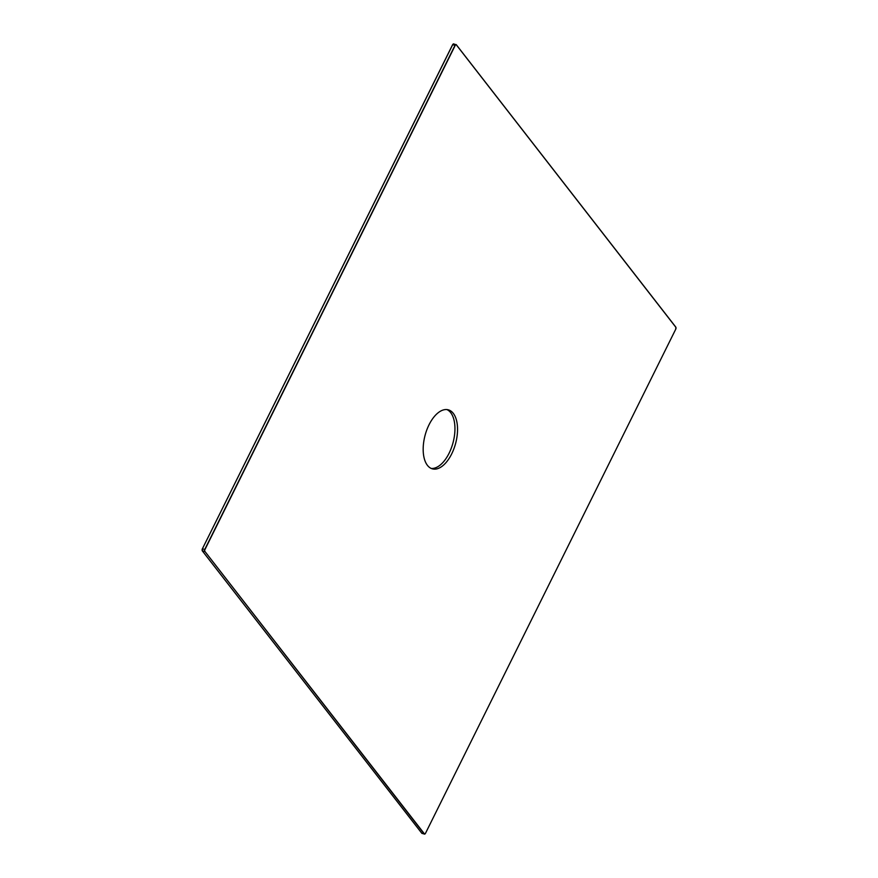 <?xml version="1.0" encoding="UTF-8"?>
<svg xmlns="http://www.w3.org/2000/svg" width="878" height="878" viewBox="0 0 878 878"><rect width="100%" height="100%" fill="white"/><g stroke="black" fill="none" stroke-linecap="round" stroke-linejoin="round"><path stroke-width="1.32" d="M431.208 468.424A30.565 15.793 105 0 0 453.026 442.731A30.565 15.793 105 0 0 446.924 409.576M429.035 424.776A30.565 15.793 105 0 0 432.47 468.874A30.565 15.793 105 0 0 455.616 443.423A30.565 15.793 105 0 0 448.252 409.817A30.565 15.793 105 0 0 429.035 424.776M456.351 44.811L675.83 327.143L456.275 44.701A1.569 0.812 105 0 0 456.022 44.526A1.569 0.812 105 0 0 455.034 45.294L204.772 549.43A1.569 0.812 105 0 0 204.695 551.516L202.357 550.89L421.857 833.299A1.569 0.812 105 0 0 422.109 833.474A1.569 0.812 105 0 0 422.428 833.452M204.892 551.417L424.381 833.826A1.416 0.724 105 0 0 425.501 833.288L675.764 329.151A1.416 0.724 105 0 0 675.84 327.274L456.34 44.877A1.416 0.724 105 0 0 455.221 45.404L204.958 549.54A1.416 0.724 105 0 0 204.892 551.417L424.195 833.924L421.78 833.189M204.958 549.54L202.445 548.805A1.569 0.812 105 0 0 202.357 550.89L202.28 550.769M455.221 45.404L452.697 44.668L202.368 548.849A1.416 0.724 105 0 0 202.203 550.561M453.937 44.076A1.569 0.812 105 0 0 453.685 43.9A1.569 0.812 105 0 0 452.697 44.668L202.39 548.805L452.62 44.668L453.685 43.9L456.34 44.877M424.381 833.826L424.195 833.924A1.569 0.812 105 0 0 424.447 834.1A1.569 0.812 105 0 0 425.062 833.87M675.742 329.195L675.84 327.274M425.501 833.288L675.764 329.151M425.512 833.332L424.447 834.1L421.802 833.255L202.302 550.857L202.357 548.816"/></g></svg>
